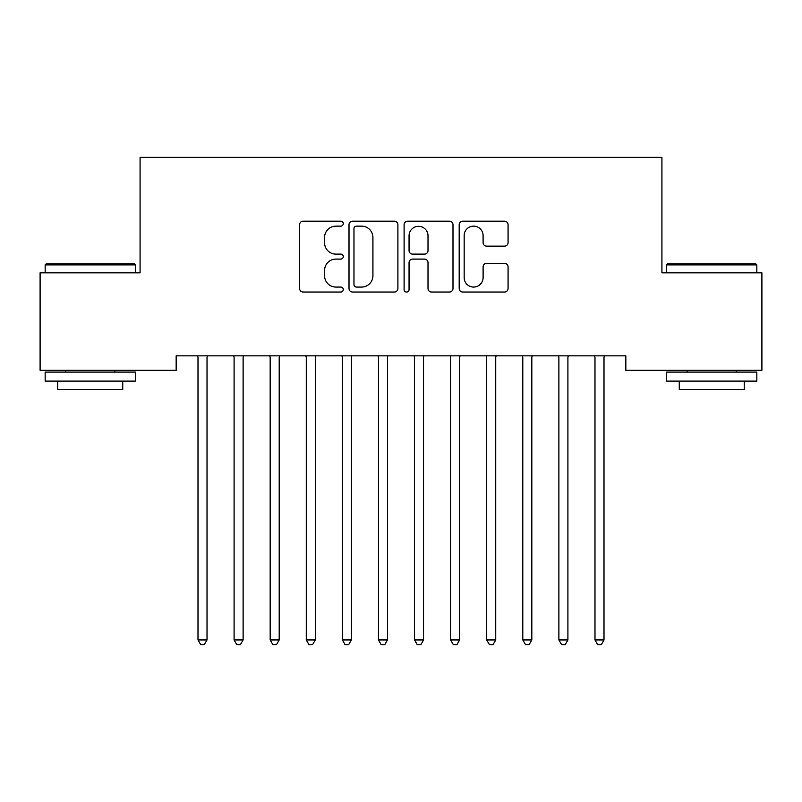 <?xml version="1.0" encoding="UTF-8"?>
<svg xmlns="http://www.w3.org/2000/svg" width="802" height="802" viewBox="0 0 802 802"><rect width="100%" height="100%" fill="white"/><g stroke="black" fill="none" stroke-linecap="round" stroke-linejoin="round"><path stroke-width="1.2" d="M343.256 223.658A2.476 2.476 0 0 0 340.78 221.182L303.136 221.182A3.539 3.539 0 0 0 299.597 224.72L299.597 288.489A3.539 3.539 0 0 0 303.136 292.028L340.78 292.028A2.476 2.476 0 0 0 343.256 289.552A2.476 2.476 0 0 0 340.78 287.066L335.908 287.066A11.338 11.338 0 0 1 324.569 275.738L324.569 270.424A11.338 11.338 0 0 1 335.908 259.086L340.78 259.086A2.476 2.476 0 0 0 343.256 256.6A2.476 2.476 0 0 0 340.78 254.124L335.908 254.124A11.338 11.338 0 0 1 324.569 242.785L324.569 237.472A11.338 11.338 0 0 1 335.908 226.134L340.78 226.134A2.476 2.476 0 0 0 343.256 223.658M504.528 246.154A3.539 3.539 0 0 0 508.067 242.615L508.067 224.72A3.539 3.539 0 0 0 504.528 221.182L462.724 221.182A3.539 3.539 0 0 0 459.185 224.72L459.185 288.489A3.539 3.539 0 0 0 462.724 292.028L504.528 292.028A3.539 3.539 0 0 0 508.067 288.489L508.067 266.876A3.539 3.539 0 0 0 504.528 263.337L486.644 263.337A3.539 3.539 0 0 0 483.095 266.876L483.095 277.592A9.474 9.474 0 0 1 473.621 287.066A9.474 9.474 0 0 1 464.147 277.592L464.147 235.618A9.474 9.474 0 0 1 473.621 226.134A9.474 9.474 0 0 1 483.095 235.618L483.095 242.615A3.539 3.539 0 0 0 486.644 246.154L504.528 246.154M625.841 355.847L176.159 355.847L176.159 370.283L40.1 370.283L40.1 272.84L140.069 272.84L140.069 157.352L661.931 157.352L661.931 272.84L761.9 272.84L761.9 370.283L625.841 370.283L625.841 355.847M397.902 224.72A3.539 3.539 0 0 0 394.353 221.182L352.559 221.182A3.539 3.539 0 0 0 349.01 224.72L349.01 288.489A3.539 3.539 0 0 0 352.559 292.028L394.353 292.028A3.539 3.539 0 0 0 397.902 288.489L397.902 224.72M407.647 221.182L449.441 221.182A3.539 3.539 0 0 1 452.99 224.72L452.99 288.489A3.539 3.539 0 0 1 449.441 292.028L431.556 292.028A3.539 3.539 0 0 1 428.007 288.489L428.007 262.625A3.539 3.539 0 0 0 424.469 259.086L412.599 259.086A3.539 3.539 0 0 0 409.06 262.625L409.06 289.552A2.476 2.476 0 0 1 406.584 292.028A2.476 2.476 0 0 1 404.098 289.552L404.098 224.72A3.539 3.539 0 0 1 407.647 221.182M356.449 226.134A2.476 2.476 0 0 0 353.973 228.62L353.973 284.59A2.476 2.476 0 0 0 356.449 287.066L361.592 287.066A11.338 11.338 0 0 0 372.93 275.738L372.93 237.472A11.338 11.338 0 0 0 361.592 226.134L356.449 226.134M428.007 235.788A9.474 9.474 0 0 0 418.534 226.314A9.474 9.474 0 0 0 409.06 235.788L409.06 250.585A3.539 3.539 0 0 0 412.599 254.124L424.469 254.124A3.539 3.539 0 0 0 428.007 250.585L428.007 235.788M197.523 355.847L197.733 356.379A3.609 3.609 0 0 1 197.994 357.732L197.994 639.956L207.016 639.956L207.016 357.732A3.609 3.609 0 0 1 207.277 356.379L207.487 355.847M207.016 639.956L204.31 644.648L200.7 644.648L197.994 639.956M233.613 355.847L233.823 356.379A3.609 3.609 0 0 1 234.084 357.732L234.084 639.956L243.106 639.956L243.106 357.732A3.609 3.609 0 0 1 243.367 356.379L243.577 355.847M243.106 639.956L240.399 644.648L236.79 644.648L234.084 639.956M269.703 355.847L269.913 356.379A3.609 3.609 0 0 1 270.174 357.732L270.174 639.956L279.196 639.956L279.196 357.732A3.609 3.609 0 0 1 279.457 356.379L279.667 355.847M279.196 639.956L276.49 644.648L272.88 644.648L270.174 639.956M45.153 264.901L46.235 263.818L134.295 263.818L135.378 264.901L45.153 264.901L45.153 272.84M135.378 381.11L45.153 381.11L45.153 372.088L135.378 372.088L135.378 381.11M122.746 381.11L122.746 389.411L57.784 389.411L57.784 381.11M666.622 264.901L667.705 263.818L755.765 263.818L756.847 264.901L666.622 264.901L666.622 272.84M756.847 381.11L666.622 381.11L666.622 372.088L756.847 372.088L756.847 381.11M744.216 381.11L744.216 389.411L679.254 389.411L679.254 381.11M305.793 355.847L306.003 356.379A3.609 3.609 0 0 1 306.264 357.732L306.264 639.956L315.286 639.956L315.286 357.732A3.609 3.609 0 0 1 315.547 356.379L315.757 355.847M315.286 639.956L312.579 644.648L308.97 644.648L306.264 639.956M341.883 355.847L342.093 356.379A3.609 3.609 0 0 1 342.354 357.732L342.354 639.956L351.376 639.956L351.376 357.732A3.609 3.609 0 0 1 351.637 356.379L351.847 355.847M351.376 639.956L348.669 644.648L345.06 644.648L342.354 639.956M377.973 355.847L378.183 356.379A3.609 3.609 0 0 1 378.444 357.732L378.444 639.956L387.466 639.956L387.466 357.732A3.609 3.609 0 0 1 387.727 356.379L387.937 355.847M387.466 639.956L384.76 644.648L381.15 644.648L378.444 639.956M414.063 355.847L414.273 356.379A3.609 3.609 0 0 1 414.534 357.732L414.534 639.956L423.556 639.956L423.556 357.732A3.609 3.609 0 0 1 423.817 356.379L424.027 355.847M423.556 639.956L420.849 644.648L417.24 644.648L414.534 639.956M450.153 355.847L450.363 356.379A3.609 3.609 0 0 1 450.624 357.732L450.624 639.956L459.646 639.956L459.646 357.732A3.609 3.609 0 0 1 459.907 356.379L460.117 355.847M459.646 639.956L456.94 644.648L453.33 644.648L450.624 639.956M486.243 355.847L486.453 356.379A3.609 3.609 0 0 1 486.714 357.732L486.714 639.956L495.736 639.956L495.736 357.732A3.609 3.609 0 0 1 495.997 356.379L496.207 355.847M495.736 639.956L493.029 644.648L489.42 644.648L486.714 639.956M522.333 355.847L522.543 356.379A3.609 3.609 0 0 1 522.804 357.732L522.804 639.956L531.826 639.956L531.826 357.732A3.609 3.609 0 0 1 532.087 356.379L532.297 355.847M531.826 639.956L529.119 644.648L525.51 644.648L522.804 639.956M558.423 355.847L558.633 356.379A3.609 3.609 0 0 1 558.894 357.732L558.894 639.956L567.916 639.956L567.916 357.732A3.609 3.609 0 0 1 568.177 356.379L568.387 355.847M567.916 639.956L565.209 644.648L561.601 644.648L558.894 639.956M594.513 355.847L594.723 356.379A3.609 3.609 0 0 1 594.984 357.732L594.984 639.956L604.006 639.956L604.006 357.732A3.609 3.609 0 0 1 604.267 356.379L604.477 355.847M604.006 639.956L601.299 644.648L597.691 644.648L594.984 639.956M135.378 272.84L135.378 264.901M114.806 372.088L114.806 370.283M65.724 372.088L65.724 370.283M756.847 272.84L756.847 264.901M736.276 372.088L736.276 370.283M687.194 372.088L687.194 370.283"/></g></svg>
